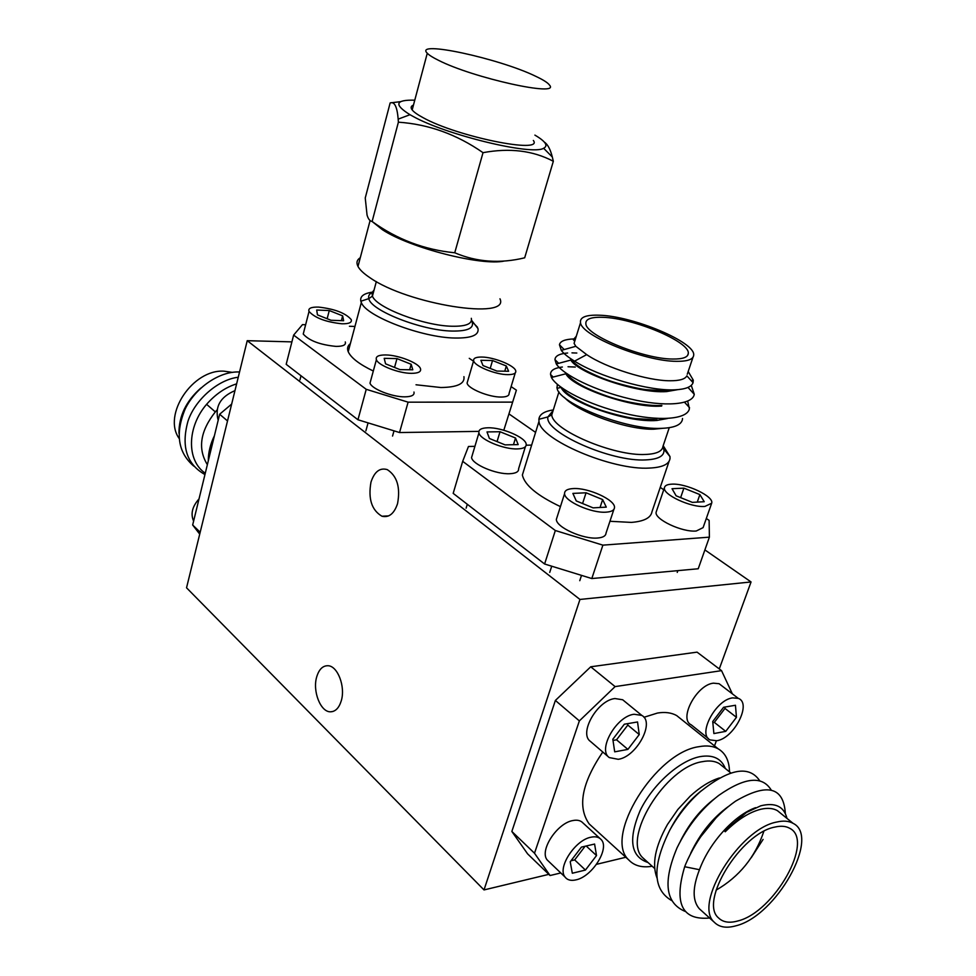 <?xml version="1.0" encoding="UTF-8"?>
<svg xmlns="http://www.w3.org/2000/svg" width="976" height="976" viewBox="0 0 976 976"><rect width="100%" height="100%" fill="white"/><g stroke="black" fill="none" stroke-linecap="round" stroke-linejoin="round"><path stroke-width="1.46" d="M341.234 700.902C339.014 707.99 335.451 711.626 330.547 711.809C320.567 712.236 312.308 691.02 316.736 676.783C319.03 669.316 322.775 665.632 327.985 665.73C337.696 665.864 345.687 686.836 341.234 700.902M397.549 503.653C394.17 513.681 388.973 517.866 381.958 516.231C371.685 510.204 368.025 498.846 370.978 482.132C374.43 471.652 379.871 467.467 387.265 469.615C397.122 476.02 400.55 487.366 397.549 503.653M719.275 668.926L751.056 581.952L579.964 599.447L484.011 889.929L548.841 874.35M509.155 414.044L535.58 432.392M704.879 549.903L751.056 581.952M291.909 341.881L247.233 340.685L186.538 587.796L484.011 889.929M247.233 340.685L579.964 599.447M535.726 76.287C499.468 58.523 413.421 39.821 427.281 53.241C429.098 55.168 432.832 57.523 438.492 60.305C473.275 78.104 560.883 97.295 549.5 85.083C547.878 82.777 543.29 79.849 535.726 76.287M413.458 105.079C410.908 106.067 410.469 107.677 412.177 109.922C413.897 112.106 417.521 114.68 423.059 117.657C457.061 136.713 544.083 154.281 533.347 140.446M499.968 298.802C510.472 320.482 407.736 304.573 369.721 277.562C363.67 273.512 359.754 269.803 357.985 266.424C356.118 262.751 356.887 259.836 360.29 257.701M504.507 260.995C481.827 266.241 410.115 248.014 382.482 229.763L372.088 221.467C396.964 239.401 424.499 249.832 454.743 252.772C476.678 262.117 499.993 263.801 524.685 257.81L553.331 161.284C533.055 150.585 509.618 147.718 483.022 152.671C456.829 134.407 428.623 124.245 398.391 122.183L398.171 119.133C397.171 106.75 394.499 101.345 390.144 102.944L365.244 197.994L367.049 215.037C368.22 219.014 369.916 221.162 372.124 221.479L398.391 122.183M414.776 100.174C395.292 99.686 393.706 104.53 409.993 114.704L412.787 116.254C445.849 134.895 532.152 155.77 543.62 148.267C548.488 145.778 545.584 141.398 534.897 135.115M544.327 142.093C547.695 144.289 550.354 149.267 552.318 157.002L553.331 161.284M391.315 102.761L400.611 101.663M483.022 152.671L454.743 252.772M599.959 838.457L582.94 822.927C580.635 820.45 577.255 819.669 572.814 820.56C557.076 823.134 539.216 850.56 547.158 859.917L549.305 861.967M576.023 879.864C592.359 876.619 610.098 848.059 601.07 839.47C598.788 837.018 595.421 836.261 590.968 837.213C575.206 839.946 557.113 867.676 564.994 876.985C567.312 880.071 570.984 881.035 576.023 879.864M585.441 870.055L596.507 855.562L594.591 844.057L581.44 847.095L570.228 861.771L572.314 873.239L585.441 870.055L574.669 859.905L585.1 846.253M586.186 845.997L596.507 855.562M570.984 860.783L574.669 859.905M786.973 818.388C783.972 806.396 775.212 802.211 760.694 805.834L746.481 812.422L724.521 830.893L725.229 831.772C737.551 819.596 749.458 812.081 760.938 809.226C767.587 807.725 773.077 808.201 777.408 810.653L781.093 813.63M725.229 831.772L724.521 830.893M657.007 877.973C651.687 864.199 655.189 846.363 667.499 824.439L677.856 809.458L690.13 796.233C700.182 786.998 709.942 780.91 719.41 777.97M652.175 866.249C642.135 867.92 634.351 865.834 628.837 860.015C603.034 837.262 655.469 752.167 699.121 746.664C706.685 745.274 713.017 745.993 718.153 748.812C725.522 753.143 729.304 760.841 729.499 771.882M681.87 719.739L676.649 715.554C671.451 712.651 665.083 711.809 657.543 713.029L643.953 717.287M774.7 827.111C740.93 833.248 698.755 901.824 718.556 917.928C723.045 922.332 729.536 923.32 738.015 920.917C774.224 912.157 814.679 840.507 789.804 828.343C785.863 826.062 780.837 825.659 774.7 827.111M736.136 925.748C776.286 915.915 820.901 836.554 793.098 823.354C788.791 820.926 783.313 820.499 776.664 822.06C739.503 828.697 692.777 904.288 714.371 922.32C719.361 927.322 726.608 928.469 736.136 925.748M724.363 831.04L730.17 825.184M701.061 910.315L699.28 908.705C692.374 900.653 692.448 887.648 699.475 869.701C709.735 841.702 734.94 814.96 755.607 807.664M699.963 837.676L716.018 817.912M690.703 853.183C700.17 833.358 712.748 817.79 728.45 806.469M680.565 840.836C689.459 823.122 700.914 809.006 714.908 798.466M670.744 828.404C678.942 812.959 689.129 800.43 701.305 790.816M527.601 853.866L511.851 831.467L534.506 853.231L550.061 875.533L527.601 853.866M555.381 700.451L590.736 666.791L615.1 686.604L579.366 720.898L555.381 700.451L511.851 831.467M732.354 693.838L721.545 670.646L697.059 652.139L590.736 666.791M699.475 869.701L684.688 866.725L685.677 864.163C697.413 837.335 714.029 816.339 735.526 801.186C767.112 782.703 783.716 786.827 785.338 813.557M685.176 911.413C665.425 903.154 662.728 881.938 677.088 847.754C687.702 826.135 701.561 808.701 718.653 795.452C744.798 777.152 762.354 775.395 771.308 790.194M763.086 839.409L751.252 857.684M671.61 900.543C652.59 889.392 652.017 865.871 669.878 829.942C678.491 814.679 688.714 801.857 700.561 791.475C729.475 768.478 749.239 764.964 759.865 780.959M684.688 866.725C673.696 903.434 682.004 920.527 709.601 918.013M716.103 890.149C739.32 876.692 755.229 857.099 763.818 831.393M602.778 752.008C581.757 783.02 577.231 806.993 589.187 823.927L592.005 826.489M579.366 720.898L534.506 853.231M721.545 670.646L615.1 686.604M714.493 745.884L716.372 740.796M550.061 875.533L560.773 872.947M596.531 864.321L625.811 857.257M624.481 701.244L622.664 699.755L614.929 698.548C597.336 700.268 578.487 733.415 590.456 741.431L608.902 757.278M618.272 759.304C636.572 756.827 655.225 722.179 641.793 715.396L634.058 714.261C616.454 716.152 597.336 749.641 609.244 757.571L618.272 759.304M627.897 749.397L639.243 734.562L637.548 721.959L624.335 724.216L612.83 739.247L614.697 751.837L627.897 749.397L616.539 739.796L627.812 725.07L639.243 734.562M613.001 740.43L616.539 739.796M627.812 725.07L627.617 723.655M721.923 685.872L719.092 683.712L713.444 683.163C696.62 684.749 678.393 719.117 691.228 724.839L708.32 738.503M716.762 740.735C734.062 738.454 752.142 703.098 738.283 698.377L732.659 697.877C715.835 699.633 697.328 734.306 710.101 739.93L716.762 740.735M725.741 731.366L736.453 717.311L735.453 705.258L723.582 707.283L712.724 721.52L713.883 733.562L725.741 731.366L714.334 722.386L724.985 708.417L736.453 717.311M712.834 722.655L714.334 722.386M724.985 708.417L724.875 707.063M178.937 433.198C178.925 415.959 186.209 400.929 200.812 388.094M214.415 435.699C210.316 444.165 208.278 452.547 208.291 460.843M216.904 410.103L215.33 411.896C200.202 431.148 197.542 448.74 207.363 464.674M179.059 438.346C162.321 414.715 192.784 369.087 223.992 371.173L232.471 372.381M215.33 411.896L206.595 404.32C186.928 427.024 186.428 460.574 205.277 473.226M239.547 371.99C220.186 370.929 195.773 387.106 185.233 408.859C175.046 433.466 177.9 452.559 193.809 466.138M238.254 377.248C218.368 379.432 195.054 399.599 187.965 421.217C181.011 446.496 186.684 464.271 204.948 474.556M236.631 383.861C225.59 387.289 215.574 394.109 206.595 404.32M227.518 420.949L219.649 414.239L231.678 404.052M199.726 534.14L192.662 525.003L219.649 414.239M192.662 525.003L200.19 532.225M218.173 420.29C214.647 406.785 220.247 396.903 234.972 390.632M193.614 521.099C190.442 513.962 192.235 506.568 199.019 498.907M370.892 379.859L370.002 383.153C371.697 388.973 392.267 397.073 404.881 396.842C411.652 396.707 414.678 395.109 413.97 392.035M411.482 373.344C418.253 373.296 421.278 371.783 420.522 368.806C419.107 363.145 398.525 354.996 385.666 354.947C378.505 354.922 375.418 356.521 376.394 359.717C378.151 365.353 398.842 373.43 411.482 373.344M412.787 369.806L411.189 364.292L396.988 358.595L384.19 358.338L385.569 363.828L399.953 369.623L412.787 369.806M409.652 369.77L411.189 364.292M394.536 367.44L396.988 358.595M471.506 320.226L477.972 328.534C479.216 335.073 471.603 338.245 455.097 338.038C422.047 337.696 365.89 316.248 361.327 302.523L360.852 301.23C359.754 296.24 363.987 293.166 373.54 291.995M416.02 384.776L440.871 387.521C457.329 387.301 465.015 383.678 463.929 376.651M516.389 390.168L503.811 430.245L516.389 390.168L511.131 386.618M399.538 432.539L357.948 419.765L366.232 389.314L408.102 402.161L399.538 432.539L478.874 431.38M305.634 324.74L302.487 324.63L293.63 335.097L286.188 364.316L357.948 419.765M350.372 343.601C347.639 345.724 346.919 348.42 348.212 351.689C350.945 357.814 359.314 364.268 373.308 371.026M293.63 335.097L366.232 389.314M354.947 326.46L349.432 326.265M473.494 361.193L469.273 358.338M408.102 402.161L512.302 402.124M304.048 330.901L303.243 334.036C309.099 340.685 320.018 344.809 335.988 346.395C343.088 346.431 346.187 344.943 345.272 341.929M341.954 323.788C349.066 323.898 352.153 322.495 351.214 319.579C345.577 313.076 334.683 308.916 318.505 307.086C311.076 306.915 307.916 308.379 309.038 311.466C314.967 317.969 325.935 322.068 341.954 323.788M343.625 320.738L342.661 315.858L329.278 310.551L316.7 310.026L317.456 314.87L330.998 320.262L343.625 320.738M341.393 320.653L342.661 315.858M327.143 318.725L329.278 310.551M467.724 380.908L467.101 383.031C467.626 388.509 488.976 397.317 501.237 397.049C506.654 396.976 509.277 395.744 509.082 393.365L515.255 372.93M507.971 374.638C513.4 374.625 515.999 373.466 515.792 371.161C515.511 365.854 494.161 357.057 481.693 357.045C475.959 357.009 473.275 358.216 473.641 360.693C474.226 366 495.698 374.76 507.971 374.638M508.618 371.258L506.324 365.976L492.538 360.534L480.887 360.303L482.986 365.561L496.93 371.075L508.618 371.258M504.763 371.197L506.324 365.976M490.208 368.416L492.538 360.534M557.198 516.731L556.357 519.366C556.027 527.211 583.184 539.521 597.727 538.008C603.022 537.544 605.779 535.934 606.011 533.164L613.892 509.35M606.242 512.156C611.549 511.766 614.294 510.241 614.49 507.557C615.502 499.944 588.113 487.463 573.168 488.573C567.349 488.915 564.482 490.611 564.579 493.636C564.348 501.225 591.7 513.461 606.242 512.156M606.291 507.13L602.643 499.578L586.064 492.782L572.888 493.405L576.267 500.932L593.091 507.862L606.291 507.13M600.057 507.471L602.643 499.578M582.574 503.531L586.064 492.782M586.686 354.63L574.559 361.144C598.264 376.419 648.747 391.181 674.867 389.827C685.481 389.326 691.545 386.935 693.058 382.665L686.86 375.845C685.164 379.152 679.577 380.799 670.109 380.762C647.686 380.884 605.925 367.781 586.686 354.63L575.803 346.297L574.083 343.345L575.34 339.343M693.058 382.665L693.289 380.164L688.19 371.502M576.304 336.244L573.449 339.477L574.181 340.673L575.974 337.281M574.51 339.611L573.388 339.843M662.582 428.318L653.932 429.184C628.007 430.172 578.134 412.409 564.396 397.452M682.529 418.472L682.383 419.741C681.028 425.085 673.879 427.964 660.923 428.366C626.189 430.062 559.382 403.491 557.089 388.35L557.284 384.373M663.192 445.703L669.987 456.573L670.012 458.586C669.109 464.295 662.301 467.455 649.589 468.065C612.269 470.591 539.484 439.395 538.996 421.351L538.874 419.302C539.423 414.361 544.242 411.25 553.307 409.944M609.939 521.282L631.338 522.404C644.038 521.404 650.931 517.829 651.992 511.68L669.121 461.209M602.802 317.31C590.822 316.907 585.185 319.152 585.893 324.044C586.588 335.817 643.879 359.131 672.757 359.034C682.797 359.144 687.982 357.289 688.287 353.446C690.142 341.759 633.119 317.956 602.802 317.31M676.6 361.327C687.592 361.437 693.289 359.4 693.68 355.215C695.876 342.295 632.863 315.968 599.276 315.211C585.917 314.748 579.659 317.249 580.513 322.727C581.428 335.744 644.782 361.474 676.6 361.327M675.282 389.814L666.706 390.961L645.856 389.631C638.097 388.729 618.625 384.129 607.365 379.981C598.495 376.992 583.88 369.928 580.61 367.549C575.559 364.304 572.143 361.279 570.387 358.46M677.661 389.668L666.486 391.596C637.194 393.755 578.134 373.161 570.801 360.071L556.296 363.975L554.954 359.632C555.198 355.923 559.419 353.715 567.617 353.007M667.486 418.509L656.86 420.449C626.409 423.206 565.421 400.843 561.176 387.411M574.291 340.319L575.535 338.709M661.874 405.43C651.846 406.333 627.592 403.112 607.231 396.158C594.762 391.766 585.576 387.777 579.671 384.215C573.095 380.323 568.605 376.675 566.202 373.283M661.655 406.065C631.753 408.517 571.668 387.021 565.921 373.759L551.428 377.492L550.562 374.491C550.366 370.465 554.307 367.976 562.371 367.025M657.068 419.814L635.705 418.619C627.287 417.716 606.791 412.519 597.117 408.785C584.685 404.357 565.238 394.341 562.078 388.058M591.81 578.548L544.608 564.006L555.332 530.517L602.887 545.145L591.81 578.548L698.23 568.764L709.393 537.154L709.125 520.391L706.307 518.488M474.922 446.337L468.468 446.483L462.685 461.331L453.181 493.356L544.608 564.006M574.559 361.144C568.13 357.228 563.713 353.641 561.298 350.372L559.455 344.748C560.151 341.234 564.872 339.294 573.607 338.94M691.264 385.361L694.265 394.28C692.801 404.93 664.51 407.138 630.276 398.952C594.665 390.62 563.457 375.016 556.296 363.975M571.973 352.873L576.816 353.031M687.69 401.197L689.385 408.785C687.202 419.631 658.178 421.669 623.554 413.153C587.869 404.54 557.259 388.521 551.428 377.492M568.044 366.744L575.279 367.049M524.612 467.821L522.367 475.031C524.624 485.121 537.312 495.649 560.431 506.617M462.685 461.331L555.332 530.517M531.652 445.093L526.186 445.215M663.753 489.745L660.24 487.366M602.887 545.145L709.393 537.154M472.506 454.401L471.554 457.598C472.494 464.503 496.308 474.568 509.899 473.714C515.975 473.384 518.878 471.713 518.61 468.7L525.393 446.691M517.512 448.911C523.6 448.667 526.491 447.081 526.186 444.153C525.698 437.431 501.786 427.268 487.854 427.781C481.327 427.976 478.35 429.672 478.923 432.893C479.936 439.578 503.921 449.594 517.512 448.911M518.171 444.605L515.511 438.004L500.029 431.734L487 431.929L489.403 438.48L505.104 444.885L518.171 444.605M513.474 444.702L515.511 438.004M497.052 441.603L500.029 431.734M656.482 511.107L656.153 512.083C653.957 519.098 682.236 532.518 696.278 530.993L703.098 527.626L711.528 503.64M704.879 506.434L711.663 503.25C714.395 496.479 685.957 483.035 671.61 484.169C667.242 484.401 664.851 485.572 664.449 487.683C662.35 494.454 690.825 507.752 704.879 506.434M704.233 501.713L699.877 494.588L683.895 488.146L672.025 488.708L676.124 495.808L692.35 502.372L704.233 501.713M697.267 502.103L699.877 494.588M680.626 497.626L683.895 488.146M648.088 862.552C630.667 856.769 628.019 839.445 640.134 810.58C652.737 784.448 679.638 760.45 700.097 756.62C712.944 754.472 721.349 758.437 725.339 768.515M723.021 766.636L719.227 763.574C714.798 760.999 709.259 760.353 702.598 761.634C665.351 766.697 620.931 839.421 643.282 858.221L645.112 859.88M471.445 320.555L472.055 321.714C474.373 328.156 467.724 331.267 452.108 331.059C421.791 330.657 370.514 310.502 368.818 298.607C368.013 295.582 369.599 293.325 373.576 291.836M374.052 290.055L372.002 292.727L372.429 296.131C376.187 307.611 423.767 325.777 451.876 326.24C466.003 326.509 472.494 323.861 471.323 318.31M662.911 446.703L663.948 449.924C664.461 455.975 658.41 459.306 645.795 459.903C611.147 462.087 544.144 432.234 547.89 416.923L553.087 410.64M553.441 409.53L551.782 414.824C551.965 429.904 613.709 456.329 645.502 454.45C656.47 453.999 662.289 451.327 662.936 446.447L669.255 427.695M330.547 711.809L332.962 711.467M381.958 516.231L388.704 515.877M427.281 53.241L412.177 109.922M357.985 266.424L370.099 220.527M543.62 148.267L552.318 157.002M409.993 114.704L398.171 119.133M547.158 859.917L564.994 876.985M645.16 859.929L654.689 868.506M718.153 748.812L676.649 715.554M730.853 772.98L723.07 766.672M793.098 823.354L777.408 810.653M714.371 922.32L699.28 908.705M628.837 860.015L589.187 823.927M622.664 699.755L641.793 715.396M719.092 683.712L738.283 698.377M392.547 436.065L394.011 430.843M370.002 383.153L376.394 359.717M365.878 430.88L368.074 422.876M360.852 301.23L368.818 298.607L372.429 296.131L376.333 281.588M471.359 320.872L477.508 327.265M361.327 302.523L348.212 351.689M303.243 334.036L309.038 311.466M299.949 379.908L301.011 375.772M467.101 383.031L473.641 360.693M579.768 580.696L581.513 575.376M556.357 519.366L564.579 493.636M549.732 572.4L551.733 566.202M557.699 388.204L556.881 387.399M538.874 419.302L547.89 416.923L551.782 414.824L558.943 391.888M662.692 447.63L669.987 456.573M692.984 357.289L687.263 374.247M580.513 322.727L574.083 343.345M693.289 380.164L691.203 380.628M564.201 349.554L559.455 344.748M558.675 363.34L554.954 359.632M553.16 377.041L550.562 374.491M561.298 350.372L575.803 346.297M694.265 394.28L687.982 387.423M689.544 407.651L684.554 402.295M557.089 388.35L561.102 387.362M687.629 355.423L688.287 353.446M538.996 421.351L522.367 475.031M471.554 457.598L478.923 432.893M466.113 508.179L467.297 504.263M677.234 572.436L677.856 570.631M656.153 512.083L664.449 487.683"/></g></svg>
